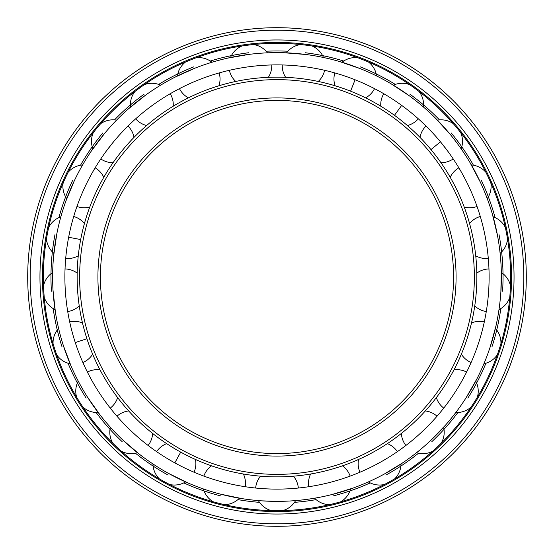 <?xml version="1.0" encoding="UTF-8"?>
<svg xmlns="http://www.w3.org/2000/svg" width="554" height="554" viewBox="0 0 554 554"><rect width="100%" height="100%" fill="white"/><g stroke="black" fill="none" stroke-linecap="round" stroke-linejoin="round"><path stroke-width="0.83" d="M275.636 489.106L278.364 489.106M277 489.113A212.113 212.113 0 0 0 489.113 277A212.113 212.113 0 0 0 277 64.887A212.113 212.113 0 0 0 64.887 277A212.113 212.113 0 0 0 277 489.113M342.455 465.831A21.44 21.44 0 0 1 350.163 476.094L350.218 476.073M359.906 472.237L359.955 472.216A21.44 21.44 0 0 1 358.556 459.46M405.853 445.485L405.895 445.458A21.44 21.44 0 0 1 401.366 433.443M443.706 408.153L443.74 408.104A21.44 21.44 0 0 1 436.365 397.599M453.975 369.85A21.44 21.44 0 0 1 466.627 372.053L466.648 372.004M486.267 311.618L486.28 311.563A21.44 21.44 0 0 1 474.75 305.912M476.821 273.101A21.44 21.44 0 0 1 488.96 268.939L488.96 268.884M443.56 145.667L444.973 147.468M447.66 151.034L440.437 141.796L430.991 149.608M419.994 137.378A21.44 21.44 0 0 1 425.991 126.028L425.957 125.993M380.778 106.202A21.44 21.44 0 0 1 383.77 93.716L383.721 93.688M291.91 65.414C279.133 64.763 279.133 64.763 291.91 65.414M265.269 488.787C252.52 487.832 252.52 487.832 265.269 488.787M262.09 65.414C274.867 64.763 274.867 64.763 262.09 65.414M271.785 64.95L271.737 64.95A21.44 21.44 0 0 1 268.344 77.331M209.938 75.766C222.154 71.958 222.154 71.958 209.938 75.766M162.003 98.764C172.883 92.04 172.883 92.04 162.003 98.764M121.291 132.967C130.155 123.743 130.155 123.743 121.291 132.967M113.563 141.796L106.34 151.034M109.027 147.468L110.44 145.667M90.364 176.214C96.659 165.078 96.659 165.078 90.364 176.214M71.161 225.797C74.492 213.442 74.492 213.442 71.161 225.797M64.894 278.593C65.047 265.802 65.047 265.802 64.894 278.593M66.369 302.006C68.121 314.672 68.121 314.672 66.369 302.006M71.951 331.292C68.918 318.869 68.918 318.869 71.951 331.292M79.201 353.597C84.049 365.432 84.049 365.432 79.201 353.597M91.895 380.577C85.87 369.296 85.87 369.296 91.895 380.577M104.464 400.383C112.109 410.639 112.109 410.639 104.464 400.383M123.473 423.36C114.83 413.928 114.83 413.928 123.473 423.36M140.571 439.412C150.522 447.452 150.522 447.452 140.571 439.412M164.69 456.939C153.977 449.959 153.977 449.959 164.69 456.939M185.251 468.241C196.885 473.545 196.885 473.545 185.251 468.241M212.971 479.217C200.853 475.117 200.853 475.117 212.971 479.217M235.692 485.048C248.282 487.298 248.282 487.298 235.692 485.048M271.19 510.58A21.44 21.44 0 0 1 258.399 500.594L255.595 500.345M261.62 500.844L277 501.37A224.37 224.37 0 0 0 501.37 277A224.37 224.37 0 0 0 277 52.63A224.37 224.37 0 0 0 52.63 277A224.37 224.37 0 0 0 277 501.37M312.844 498.489L311.812 498.655M332.137 494.493L353.279 488.005M366.803 482.617L365.841 483.033M384.49 473.947L403.354 462.41M432.66 451.247A21.44 21.44 0 0 1 416.504 452.729L414.288 454.467M430.091 441.026L445.499 425.16M466.073 397.8L477.049 378.604M454.751 413.921L454.107 414.752M497.354 354.705A21.44 21.44 0 0 1 483.905 363.791L482.797 366.374M490.179 346.984L496.031 325.662M498.725 311.355L498.558 312.387M500.885 291.771L501.252 269.659M500.304 255.131L500.401 256.177M497.52 235.63L492.381 214.121M490.823 182.806A21.44 21.44 0 0 1 487.236 198.63L488.206 201.275M480.304 182.086L469.972 162.537M450.319 134.511L435.444 118.141M462.147 150.259L462.735 151.124M424.807 108.196L425.597 108.889M409.434 95.884L390.965 83.723M378.188 76.743L379.123 77.221M360.232 68.641L339.318 61.459M325.205 57.872L326.23 58.101M305.801 54.486L283.752 52.734M253.49 44.535A21.44 21.44 0 0 1 267.43 52.831L270.248 52.734M249.556 54.313L227.77 58.101M196.421 57.685A21.44 21.44 0 0 1 211.988 62.256L214.682 61.459M195.043 68.135L174.877 77.221M162.135 84.263L163.035 83.723M145.674 95.08L128.403 108.889M100.731 123.632A21.44 21.44 0 0 1 116.575 120.142L118.556 118.141M104.561 133.452L91.265 151.124M68.128 172.287A21.44 21.44 0 0 1 82.601 164.967L84.028 162.537M74.278 180.846L65.794 201.275M48.648 227.521A21.44 21.44 0 0 1 60.85 216.829L61.619 214.121M56.737 234.287L53.6 256.177M52.72 270.705L52.748 269.659M53.032 290.407L55.442 312.387M58.198 326.68L57.969 325.662M63.398 345.682L71.203 366.374M76.667 397.253A21.44 21.44 0 0 1 78.246 381.104L76.951 378.604M87.193 396.643L99.893 414.752M109.2 425.943L108.501 425.16M122.912 440.091L139.712 454.467M159.379 478.885A21.44 21.44 0 0 1 152.98 463.975L150.646 462.41M168.312 473.289L188.159 483.033M201.711 488.358L200.721 488.005M220.54 494.147L242.188 498.655M259.521 502.353A226.032 226.032 0 0 1 237.888 499.625M220.79 495.934A226.032 226.032 0 0 1 183.755 482.901M168.111 475.076A226.032 226.032 0 0 1 135.474 453.241M122.268 441.773A226.032 226.032 0 0 1 96.091 412.508M86.154 398.111A226.032 226.032 0 0 1 68.073 363.265M62.034 346.846A226.032 226.032 0 0 1 53.184 308.592M51.411 291.189A226.032 226.032 0 0 1 54.971 234.647M58.911 217.604A226.032 226.032 0 0 1 72.477 180.763M80.538 165.231A226.032 226.032 0 0 1 102.836 132.918M114.505 119.886A226.032 226.032 0 0 1 144.144 94.138M158.679 84.409A226.032 226.032 0 0 1 193.789 66.84M210.291 61.037A226.032 226.032 0 0 1 248.67 52.748M266.1 51.231A226.032 226.032 0 0 1 287.9 51.231M294.479 502.353A226.032 226.032 0 0 0 316.112 499.625M333.21 495.934A226.032 226.032 0 0 0 370.245 482.901M385.889 475.076A226.032 226.032 0 0 0 418.526 453.241M431.732 441.773A226.032 226.032 0 0 0 457.909 412.508M467.846 398.111A226.032 226.032 0 0 0 485.927 363.265M491.966 346.846A226.032 226.032 0 0 0 500.816 308.592M502.589 291.189A226.032 226.032 0 0 0 499.029 234.647M495.089 217.604A226.032 226.032 0 0 0 481.523 180.763M473.462 165.231A226.032 226.032 0 0 0 451.164 132.918M439.495 119.886A226.032 226.032 0 0 0 409.856 94.138M395.321 84.409A226.032 226.032 0 0 0 360.211 66.84M343.709 61.037A226.032 226.032 0 0 0 305.33 52.748M277 510.649A233.649 233.649 0 0 0 510.649 277A233.649 233.649 0 0 0 277 43.351A233.649 233.649 0 0 0 43.351 277A233.649 233.649 0 0 0 277 510.649M277 511.55A234.55 234.55 0 0 1 42.45 277A234.55 234.55 0 0 1 277 42.45A234.55 234.55 0 0 1 511.55 277A234.55 234.55 0 0 1 277 511.55M277 514.043A237.043 237.043 0 0 0 514.043 277A237.043 237.043 0 0 0 277 39.957A237.043 237.043 0 0 0 39.957 277A237.043 237.043 0 0 0 277 514.043M277 526.3A249.3 249.3 0 0 0 526.3 277A249.3 249.3 0 0 0 277 27.7A249.3 249.3 0 0 0 27.7 277A249.3 249.3 0 0 0 277 526.3M277 476.856A199.856 199.856 0 0 1 77.145 277A199.856 199.856 0 0 1 277 77.145A199.856 199.856 0 0 1 476.856 277A199.856 199.856 0 0 1 277 476.856M277 474.363A197.363 197.363 0 0 0 474.363 277A197.363 197.363 0 0 0 277 79.638A197.363 197.363 0 0 0 79.638 277A197.363 197.363 0 0 0 277 474.363M277 453.587A176.588 176.588 0 0 1 100.412 277A176.588 176.588 0 0 1 277 100.412A176.588 176.588 0 0 1 453.587 277A176.588 176.588 0 0 1 277 453.587M68.648 237.257L80.683 239.55M75.268 342.545L86.93 338.757M174.815 462.874L180.722 452.133M401.678 105.398L394.469 115.315M355.086 79.783L350.571 91.181M277 523.807A246.807 246.807 0 0 0 523.807 277A246.807 246.807 0 0 0 277 30.193A246.807 246.807 0 0 0 30.193 277A246.807 246.807 0 0 0 277 523.807M277 456.081A179.081 179.081 0 0 1 97.919 277A179.081 179.081 0 0 1 277 97.919A179.081 179.081 0 0 1 456.081 277A179.081 179.081 0 0 1 277 456.081M461.35 354.179A21.44 21.44 0 0 0 471.108 362.524M298.35 488.032A21.44 21.44 0 0 0 293.433 476.177M282.81 510.58A21.44 21.44 0 0 0 295.601 500.594M260.567 476.177A21.44 21.44 0 0 0 255.65 488.032M229.363 70.303A21.44 21.44 0 0 0 235.734 81.452M241.959 45.989A21.44 21.44 0 0 0 230.519 57.498M179.461 88.647A21.44 21.44 0 0 0 188.395 97.857M185.611 61.965A21.44 21.44 0 0 0 177.391 75.953M218.955 85.759A21.44 21.44 0 0 0 219.169 72.927M135.682 118.819A21.44 21.44 0 0 0 146.63 125.523M135.003 91.445A21.44 21.44 0 0 0 130.522 107.04M173.222 106.202A21.44 21.44 0 0 0 170.23 93.716M160.625 85.171A21.44 21.44 0 0 0 144.407 84.617M100.786 158.936A21.44 21.44 0 0 0 113.058 162.703M93.321 132.586A21.44 21.44 0 0 0 92.857 148.804M134.006 137.378A21.44 21.44 0 0 0 128.009 126.028M76.958 206.469A21.44 21.44 0 0 0 89.783 207.064M63.177 182.806A21.44 21.44 0 0 0 66.764 198.63M103.778 177.322A21.44 21.44 0 0 0 95.143 167.827M65.704 258.427A21.44 21.44 0 0 0 78.273 255.823M46.467 238.94A21.44 21.44 0 0 0 53.877 253.379M84.43 223.532A21.44 21.44 0 0 0 73.703 216.482M67.72 311.563A21.44 21.44 0 0 0 79.25 305.912M44.244 297.463A21.44 21.44 0 0 0 55.012 309.603M77.179 273.101A21.44 21.44 0 0 0 65.04 268.939M52.678 272.471A21.44 21.44 0 0 0 43.517 285.864M82.892 362.524A21.44 21.44 0 0 0 92.65 354.179M56.646 354.705A21.44 21.44 0 0 0 70.095 363.791M82.491 322.92A21.44 21.44 0 0 0 69.693 321.909M58.599 328.404A21.44 21.44 0 0 0 53.059 343.653M110.26 408.104A21.44 21.44 0 0 0 117.635 397.599M82.899 407.065A21.44 21.44 0 0 0 98.176 412.515M100.025 369.85A21.44 21.44 0 0 0 87.373 372.053M148.105 445.458A21.44 21.44 0 0 0 152.634 433.443M121.34 451.247A21.44 21.44 0 0 0 137.496 452.729M128.673 410.943A21.44 21.44 0 0 0 116.97 416.22M110.378 427.259A21.44 21.44 0 0 0 112.871 443.29M194.045 472.216A21.44 21.44 0 0 0 195.444 459.46M169.566 484.487A21.44 21.44 0 0 0 185.583 481.904M166.643 443.622A21.44 21.44 0 0 0 156.623 451.642M245.2 486.717A21.44 21.44 0 0 0 243.386 474.009M224.543 504.687A21.44 21.44 0 0 0 239.411 498.198M211.545 465.831A21.44 21.44 0 0 0 203.837 476.094M203.373 488.947A21.44 21.44 0 0 0 213.283 501.792M340.717 501.792A21.44 21.44 0 0 0 350.627 488.947M310.614 474.009A21.44 21.44 0 0 0 308.8 486.717M314.589 498.198A21.44 21.44 0 0 0 329.457 504.687M397.377 451.642A21.44 21.44 0 0 0 387.357 443.622M394.621 478.885A21.44 21.44 0 0 0 401.02 463.975M368.417 481.904A21.44 21.44 0 0 0 384.434 484.487M437.03 416.22A21.44 21.44 0 0 0 425.327 410.943M441.129 443.29A21.44 21.44 0 0 0 443.622 427.259M477.333 397.253A21.44 21.44 0 0 0 475.754 381.104M455.824 412.515A21.44 21.44 0 0 0 471.101 407.065M500.941 343.653A21.44 21.44 0 0 0 495.401 328.404M484.307 321.909A21.44 21.44 0 0 0 471.509 322.92M510.483 285.864A21.44 21.44 0 0 0 501.322 272.471M498.988 309.603A21.44 21.44 0 0 0 509.756 297.463M505.352 227.521A21.44 21.44 0 0 0 493.15 216.829M480.297 216.482A21.44 21.44 0 0 0 469.57 223.532M500.124 253.379A21.44 21.44 0 0 0 507.533 238.94M475.727 255.823A21.44 21.44 0 0 0 488.296 258.427M485.872 172.287A21.44 21.44 0 0 0 471.399 164.967M458.857 167.827A21.44 21.44 0 0 0 450.222 177.322M464.217 207.064A21.44 21.44 0 0 0 477.042 206.469M453.269 123.632A21.44 21.44 0 0 0 437.425 120.142M461.143 148.804A21.44 21.44 0 0 0 460.679 132.586M440.942 162.703A21.44 21.44 0 0 0 453.214 158.936M409.593 84.617A21.44 21.44 0 0 0 393.375 85.171M423.478 107.04A21.44 21.44 0 0 0 418.997 91.445M407.37 125.523A21.44 21.44 0 0 0 418.318 118.819M357.579 57.685A21.44 21.44 0 0 0 342.012 62.256M334.831 72.927A21.44 21.44 0 0 0 335.045 85.759M376.609 75.953A21.44 21.44 0 0 0 368.389 61.965M365.605 97.857A21.44 21.44 0 0 0 374.539 88.647M300.51 44.535A21.44 21.44 0 0 0 286.57 52.831M282.263 64.95A21.44 21.44 0 0 0 285.656 77.331M323.481 57.498A21.44 21.44 0 0 0 312.041 45.989M318.266 81.452A21.44 21.44 0 0 0 324.637 70.303"/></g></svg>
